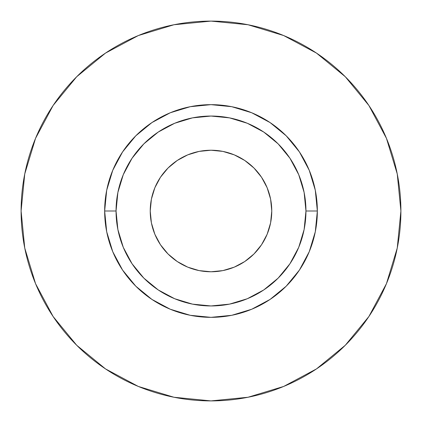 <?xml version="1.0" encoding="UTF-8"?>
<svg xmlns="http://www.w3.org/2000/svg" width="422" height="422" viewBox="0 0 422 422"><rect width="100%" height="100%" fill="white"/><g stroke="black" fill="none" stroke-linecap="round" stroke-linejoin="round"><path stroke-width="0.63" d="M244.76 160.471L253.97 168.03L261.529 177.24L267.142 187.743L270.602 199.147L271.768 211A60.768 60.768 0 0 1 211 271.768A60.768 60.768 0 0 1 150.232 211L151.398 199.147L154.858 187.743L160.471 177.24L168.03 168.03L177.24 160.471L187.743 154.858L199.147 151.398L211 150.232L222.853 151.398L234.257 154.858L244.76 160.471L247.994 162.792M305.95 211L317.344 211A106.344 106.344 0 0 1 211 317.344A106.344 106.344 0 0 1 104.656 211L116.05 211A94.95 94.95 0 0 1 211 116.05A94.95 94.95 0 0 1 305.95 211A94.95 94.95 0 0 1 211 305.95A94.95 94.95 0 0 1 116.05 211L117.875 229.526L123.277 247.334L132.054 263.75L143.86 278.14L158.25 289.946L174.666 298.723L192.474 304.125L211 305.95L229.526 304.125L247.334 298.723L263.75 289.946L278.14 278.14L289.946 263.75L298.723 247.334L304.125 229.526L305.95 211L304.125 192.474L298.723 174.666L289.946 158.25L278.14 143.86L263.75 132.054L247.334 123.277L229.526 117.875L211 116.05L192.474 117.875L174.666 123.277L158.25 132.054L143.86 143.86L132.054 158.25L123.277 174.666L117.875 192.474L116.05 211L104.656 211L106.697 190.253L112.753 170.303L122.58 151.92L135.805 135.805L151.92 122.58L170.303 112.753L190.253 106.697L211 104.656L231.747 106.697L251.697 112.753L270.08 122.58L286.195 135.805L299.42 151.92L309.247 170.303L315.303 190.253L317.344 211L315.303 231.747L309.247 251.697L299.42 270.08L286.195 286.195L270.08 299.42L251.697 309.247L231.747 315.303L211 317.344L190.253 315.303L170.303 309.247L151.92 299.42L135.805 286.195L122.58 270.08L112.753 251.697L106.697 231.747L104.656 211A106.344 106.344 0 0 1 211 104.656A106.344 106.344 0 0 1 317.344 211L305.95 211M21.1 211A189.9 189.9 0 0 1 211 21.1A189.9 189.9 0 0 1 400.9 211A189.9 189.9 0 0 1 211 400.9A189.9 189.9 0 0 1 21.1 211L24.75 248.046L35.553 283.674L53.103 316.505L76.72 345.28L105.495 368.897L138.326 386.447L173.954 397.25L211 400.9L248.046 397.25L283.674 386.447L316.505 368.897L345.28 345.28L368.897 316.505L386.447 283.674L397.25 248.046L400.9 211L397.25 173.954L386.447 138.326L368.897 105.495L345.28 76.72L316.505 53.103L283.674 35.553L248.046 24.75L211 21.1L173.954 24.75L138.326 35.553L105.495 53.103L76.72 76.72L53.103 105.495L35.553 138.326L24.75 173.954L21.1 211M368.897 105.495L345.28 76.72L316.553 53.14M105.495 53.103L76.72 76.72L53.14 105.447M53.103 316.505L76.72 345.28L105.447 368.86M316.505 368.897L345.28 345.28L368.86 316.553M261.529 244.76L253.97 253.97L244.76 261.529L234.257 267.142L222.853 270.602L211 271.768L199.147 270.602L187.743 267.142L177.24 261.529L168.03 253.97L160.471 244.76L154.858 234.257L151.398 222.853L150.232 211A60.768 60.768 0 0 1 211 150.232A60.768 60.768 0 0 1 271.768 211L270.602 222.853L267.142 234.257L261.529 244.76L259.208 247.994M177.24 261.529L174.006 259.208"/></g></svg>
